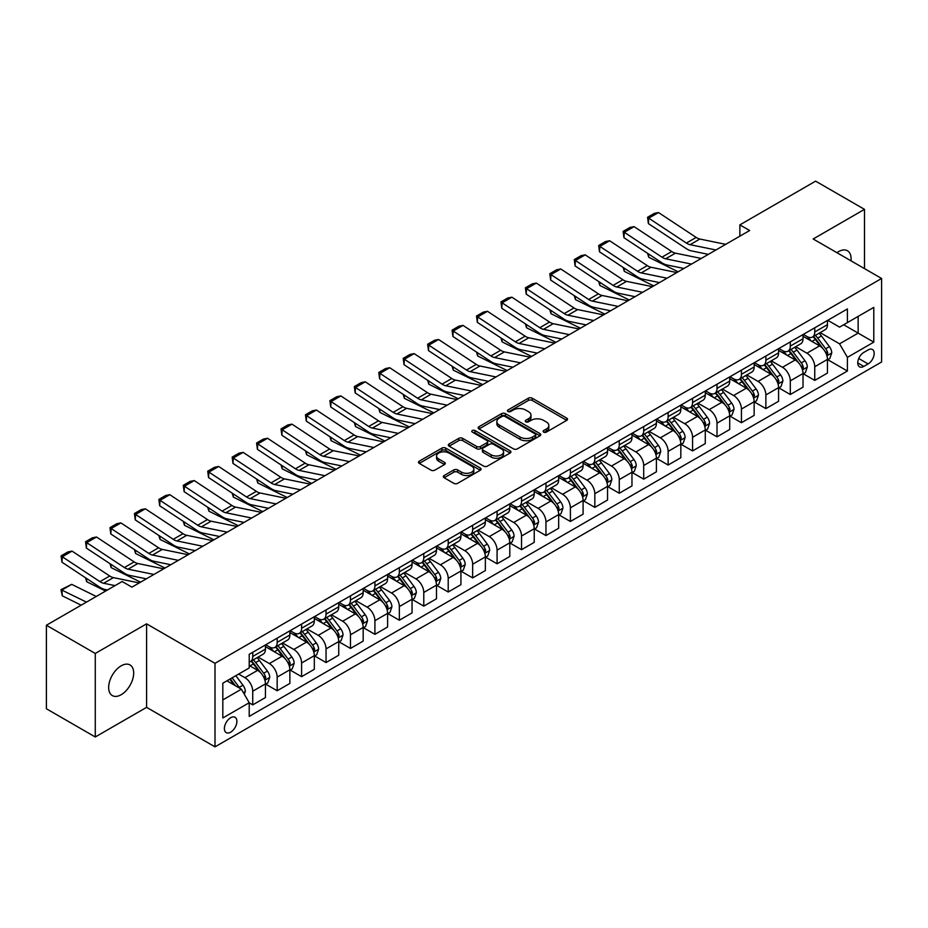<?xml version="1.0" encoding="UTF-8"?>
<svg xmlns="http://www.w3.org/2000/svg" width="928" height="928" viewBox="0 0 928 928"><rect width="100%" height="100%" fill="white"/><g stroke="black" fill="none" stroke-linecap="round" stroke-linejoin="round"><path stroke-width="1.39" d="M543.669 432.123A1.902 1.102 0 0 0 546.348 432.123L566.741 420.349A2.714 1.566 0 0 0 567.53 419.247A2.714 1.566 0 0 0 566.741 418.134L532.196 398.193A2.714 1.566 0 0 0 528.368 398.193L507.976 409.967A1.902 1.102 0 0 0 507.419 410.744A1.902 1.102 0 0 0 507.976 411.51A1.902 1.102 0 0 0 510.667 411.51L513.3 409.99A8.688 5.011 0 0 1 525.584 409.99L528.461 411.649A8.688 5.011 0 0 1 531.002 415.199A8.688 5.011 0 0 1 528.461 418.748L525.816 420.268A1.902 1.102 0 0 0 525.26 421.045A1.902 1.102 0 0 0 525.816 421.822A1.902 1.102 0 0 0 528.508 421.822L531.141 420.291A8.688 5.011 0 0 1 543.425 420.291L546.302 421.962A8.688 5.011 0 0 1 548.842 425.5A8.688 5.011 0 0 1 546.302 429.049L543.669 430.569A1.902 1.102 0 0 0 543.112 431.346A1.902 1.102 0 0 0 543.669 432.123L543.669 430.569M121.174 694.712A17.69 10.22 120 0 0 132.727 679.122A17.69 10.22 120 0 0 130.024 664.947A17.69 10.22 120 0 0 121.174 665.828A17.69 10.22 120 0 0 109.608 681.419A17.69 10.22 120 0 0 112.323 695.594A17.69 10.22 120 0 0 121.174 694.712M850.999 260.814A17.69 10.22 120 0 0 847.438 250.746A17.69 10.22 120 0 0 838.599 251.627A17.69 10.22 120 0 0 836.94 252.706M230.643 732.192A8.851 5.104 120 0 0 236.42 724.385A8.851 5.104 120 0 0 235.062 717.298A8.851 5.104 120 0 0 230.643 717.738A8.851 5.104 120 0 0 224.866 725.534A8.851 5.104 120 0 0 226.223 732.621A8.851 5.104 120 0 0 230.643 732.192M444.129 475.519A2.714 1.566 0 0 0 443.329 476.632A2.714 1.566 0 0 0 444.129 477.734L453.815 483.326A2.714 1.566 0 0 0 457.655 483.326L480.298 470.252A2.714 1.566 0 0 0 481.087 469.15A2.714 1.566 0 0 0 480.298 468.037L445.753 448.096A2.714 1.566 0 0 0 441.925 448.096L419.282 461.17A2.714 1.566 0 0 0 418.482 462.283A2.714 1.566 0 0 0 419.282 463.385L430.986 470.148A2.714 1.566 0 0 0 434.826 470.148L444.512 464.557A2.714 1.566 0 0 0 445.301 463.443A2.714 1.566 0 0 0 444.512 462.341L438.712 458.989A7.262 4.188 0 0 1 436.578 456.019A7.262 4.188 0 0 1 441.067 452.145A7.262 4.188 0 0 1 448.978 453.061L471.714 466.181A7.262 4.188 0 0 1 473.837 469.15A7.262 4.188 0 0 1 469.359 473.025A7.262 4.188 0 0 1 461.448 472.108L457.655 469.928A2.714 1.566 0 0 0 453.815 469.928L444.129 475.519L444.129 477.734M146.589 623.836L95.271 653.463L46.4 625.252L46.4 708.772L95.271 736.983L146.589 707.356L215.006 746.854L215.006 663.334L146.589 623.836L146.589 707.356M864.49 268.61L864.49 209.357L813.183 238.983L881.6 278.481L215.006 663.334M864.49 209.357L815.619 181.146L739.871 224.878L739.871 236.164M46.4 625.252L122.148 581.52L131.927 587.157L749.65 230.515L739.871 224.878M513.497 448.874A2.714 1.566 0 0 0 517.325 448.874L539.968 435.8A2.714 1.566 0 0 0 540.769 434.698A2.714 1.566 0 0 0 539.968 433.585L505.435 413.644A2.714 1.566 0 0 0 501.596 413.644L478.952 426.718A2.714 1.566 0 0 0 478.164 427.831A2.714 1.566 0 0 0 478.952 428.933L513.497 448.874M473.094 432.529A1.902 1.102 0 0 1 475.02 432.796L510.098 453.05L487.49 466.1A2.714 1.566 0 0 1 483.65 466.1L449.117 446.159L449.117 443.944A2.714 1.566 0 0 0 448.317 445.057A2.714 1.566 0 0 0 449.117 446.159M449.117 443.944L458.803 438.352A2.714 1.566 0 0 1 462.643 438.352L476.656 446.438A2.714 1.566 0 0 0 480.484 446.438L486.922 442.726A2.714 1.566 0 0 0 487.71 441.624A2.714 1.566 0 0 0 486.922 440.51L472.329 432.088A1.902 1.102 0 0 1 471.772 431.323A1.902 1.102 0 0 1 472.955 430.302A1.902 1.102 0 0 1 475.02 430.546L510.133 450.811A2.714 1.566 0 0 1 510.934 451.924A2.714 1.566 0 0 1 510.133 453.026L510.133 450.811M868.109 349.926L863.806 352.408A8.572 4.953 120 0 0 858.214 359.96A8.572 4.953 120 0 0 859.525 366.827A8.572 4.953 120 0 0 863.806 366.409L868.109 363.927A8.572 4.953 120 0 0 873.712 356.364A8.572 4.953 120 0 0 872.401 349.496A8.572 4.953 120 0 0 868.109 349.926M215.006 746.854L881.6 362.001L881.6 278.481M827.741 320.299L839.573 327.132L847.392 322.608L847.392 308.954L249.214 654.31L249.214 667.963L222.824 683.205L222.824 717.97L249.214 702.728L249.214 716.381L847.392 371.026L847.392 357.373L839.573 343.836L820.132 332.607M847.392 322.608L873.782 307.377L873.782 342.142L847.392 357.373M95.271 653.463L95.271 736.983M843.68 324.754L858.145 333.106L858.145 316.402L873.782 307.377M839.573 343.836L858.145 333.106L873.782 342.142M222.824 699.909L241.396 689.191L226.931 680.839M249.214 702.844L252.729 704.874L252.729 691.221A11.055 6.38 -120 0 0 244.911 677.672L238.658 674.064M252.729 704.874L265.443 697.543L265.443 683.878A11.055 6.38 -120 0 0 257.624 670.341L249.214 665.48M265.733 684.168L277.17 690.768L277.17 677.115A11.055 6.38 -120 0 0 269.352 663.566L258.123 657.082M277.17 690.768L289.872 683.426L289.872 669.772A11.055 6.38 -120 0 0 282.054 656.235L265.443 646.642M290.162 670.051L301.6 676.663L301.6 662.998A11.055 6.38 -120 0 0 293.782 649.461L282.553 642.976M301.6 676.663L314.314 669.32L314.314 655.667A11.055 6.38 -120 0 0 306.495 642.118L289.872 632.525M314.604 655.945L326.041 662.546L326.041 648.892A11.055 6.38 -120 0 0 318.223 635.355L306.994 628.871M326.041 662.546L338.743 655.214L338.743 641.561A11.055 6.38 -120 0 0 330.925 628.012L314.314 618.419M339.033 641.84L350.471 648.44L350.471 634.787A11.055 6.38 -120 0 0 342.652 621.238L331.424 614.765M350.471 648.44L363.184 641.109L363.184 627.456A11.055 6.38 -120 0 0 355.366 613.907L338.743 604.314M363.474 627.734L374.912 634.334L374.912 620.681A11.055 6.38 -120 0 0 367.094 607.132L355.865 600.66M374.912 634.334L387.614 627.003L387.614 613.338A11.055 6.38 -120 0 0 379.796 599.801L363.184 590.208M387.904 613.628L399.342 620.229L399.342 606.576A11.055 6.38 -120 0 0 391.523 593.027L380.294 586.542M399.342 620.229L412.055 612.898L412.055 599.233A11.055 6.38 -120 0 0 404.237 585.696L387.614 576.102M412.345 599.523L423.783 606.123L423.783 592.458A11.055 6.38 -120 0 0 415.964 578.921L404.736 572.437M423.783 606.123L436.485 598.78L436.485 585.127A11.055 6.38 -120 0 0 428.666 571.59L412.055 561.997M436.775 585.406L448.212 592.018L448.212 578.353A11.055 6.38 -120 0 0 440.394 564.816L429.165 558.331M448.212 592.018L460.926 584.675L460.926 571.022A11.055 6.38 -120 0 0 453.108 557.473L436.485 547.88M461.216 571.3L472.654 577.9L472.654 564.247A11.055 6.38 -120 0 0 464.835 550.71L453.606 544.226M472.654 577.9L485.356 570.569L485.356 556.916A11.055 6.38 -120 0 0 477.537 543.367L460.926 533.774M485.646 557.194L497.083 563.795L497.083 550.142A11.055 6.38 -120 0 0 489.265 536.593L478.036 530.12M497.083 563.795L509.797 556.464L509.797 542.81A11.055 6.38 -120 0 0 501.967 529.262L485.356 519.668M510.087 543.089L521.524 549.689L521.524 536.036A11.055 6.38 -120 0 0 513.706 522.487L502.477 516.003M521.524 549.689L534.226 542.358L534.226 528.693A11.055 6.38 -120 0 0 526.408 515.156L509.797 505.563M534.516 528.983L545.954 535.584L545.954 521.93A11.055 6.38 -120 0 0 538.136 508.382L526.907 501.897M545.954 535.584L558.668 528.241L558.668 514.588A11.055 6.38 -120 0 0 550.838 501.05L534.226 491.457M558.958 514.878L570.395 521.478L570.395 507.813A11.055 6.38 -120 0 0 562.577 494.276L551.348 487.792M570.395 521.478L583.097 514.135L583.097 500.482A11.055 6.38 -120 0 0 575.279 486.945L558.668 477.352M583.387 500.76L594.825 507.372L594.825 493.708A11.055 6.38 -120 0 0 587.006 480.17L575.778 473.686M594.825 507.372L607.538 500.03L607.538 486.376A11.055 6.38 -120 0 0 599.708 472.828L583.097 463.234M607.828 486.655L619.266 493.255L619.266 479.602A11.055 6.38 -120 0 0 611.448 466.065L600.219 459.58M619.266 493.255L631.968 485.924L631.968 472.271A11.055 6.38 -120 0 0 624.15 458.722L607.538 449.129M632.258 472.549L643.696 479.15L643.696 465.496A11.055 6.38 -120 0 0 635.877 451.948L624.648 445.475M643.696 479.15L656.409 471.818L656.409 458.165A11.055 6.38 -120 0 0 648.579 444.616L631.968 435.023M656.699 458.444L668.137 465.044L668.137 451.391A11.055 6.38 -120 0 0 660.318 437.842L649.09 431.358M668.137 465.044L680.839 457.713L680.839 444.048A11.055 6.38 -120 0 0 673.02 430.511L656.409 420.918M681.129 444.338L692.566 450.938L692.566 437.285A11.055 6.38 -120 0 0 684.748 423.736L673.519 417.252M692.566 450.938L705.28 443.596L705.28 429.942A11.055 6.38 -120 0 0 697.45 416.405L680.839 406.812M705.57 430.232L717.008 436.833L717.008 423.168A11.055 6.38 -120 0 0 709.189 409.631L697.96 403.146M717.008 436.833L729.71 429.49L729.71 415.837A11.055 6.38 -120 0 0 721.891 402.288L705.28 392.695M730 416.115L741.437 422.727L741.437 409.062A11.055 6.38 -120 0 0 733.619 395.525L722.39 389.041M741.437 422.727L754.151 415.384L754.151 401.731A11.055 6.38 -120 0 0 746.321 388.182L729.71 378.589M754.441 402.01L765.878 408.61L765.878 394.957A11.055 6.38 -120 0 0 758.06 381.42L746.831 374.935M765.878 408.61L778.58 401.279L778.58 387.626A11.055 6.38 -120 0 0 770.762 374.077L754.151 364.484M778.87 387.904L790.308 394.504L790.308 380.851A11.055 6.38 -120 0 0 782.49 367.302L771.261 360.83M790.308 394.504L803.022 387.173L803.022 373.508A11.055 6.38 -120 0 0 795.192 359.971L778.58 350.378M803.312 373.798L814.749 380.399L814.749 366.746A11.055 6.38 -120 0 0 806.931 353.197L795.702 346.712M814.749 380.399L827.451 373.068L827.451 359.403A11.055 6.38 -120 0 0 819.633 345.866L803.022 336.272M803.312 334.405L806.931 336.493A11.055 6.38 -120 0 0 812.452 337.038A11.055 6.38 -120 0 0 814.749 331.98L814.749 327.804M778.87 348.51L782.49 350.598A11.055 6.38 -120 0 0 788.023 351.155A11.055 6.38 -120 0 0 790.308 346.086L790.308 341.91M754.441 362.628L758.06 364.716A11.055 6.38 -120 0 0 763.582 365.261A11.055 6.38 -120 0 0 765.878 360.192L765.878 356.016M730 376.733L733.619 378.821A11.055 6.38 -120 0 0 739.152 379.366A11.055 6.38 -120 0 0 741.437 374.309L741.437 370.133M705.57 390.839L709.189 392.927A11.055 6.38 -120 0 0 714.711 393.472A11.055 6.38 -120 0 0 717.008 388.414L717.008 384.238M681.129 404.944L684.748 407.032A11.055 6.38 -120 0 0 690.281 407.578A11.055 6.38 -120 0 0 692.566 402.52L692.566 398.344M656.699 419.05L660.318 421.138A11.055 6.38 -120 0 0 665.84 421.683A11.055 6.38 -120 0 0 668.137 416.626L668.137 412.45M632.258 433.156L635.877 435.244A11.055 6.38 -120 0 0 641.41 435.8A11.055 6.38 -120 0 0 643.696 430.731L643.696 426.555M607.828 447.273L611.448 449.361A11.055 6.38 -120 0 0 616.969 449.906A11.055 6.38 -120 0 0 619.266 444.837L619.266 440.661M583.387 461.378L587.006 463.466A11.055 6.38 -120 0 0 592.54 464.012A11.055 6.38 -120 0 0 594.825 458.954L594.825 454.778M558.958 475.484L562.577 477.572A11.055 6.38 -120 0 0 568.098 478.117A11.055 6.38 -120 0 0 570.395 473.06L570.395 468.884M534.516 489.59L538.136 491.678A11.055 6.38 -120 0 0 543.669 492.223A11.055 6.38 -120 0 0 545.954 487.165L545.954 482.989M510.087 503.695L513.706 505.783A11.055 6.38 -120 0 0 519.228 506.34A11.055 6.38 -120 0 0 521.524 501.271L521.524 497.095M485.646 517.801L489.265 519.889A11.055 6.38 -120 0 0 494.798 520.446A11.055 6.38 -120 0 0 497.083 515.376L497.083 511.2M461.216 531.918L464.835 534.006A11.055 6.38 -120 0 0 470.357 534.551A11.055 6.38 -120 0 0 472.654 529.482L472.654 525.306M436.775 546.024L440.394 548.112A11.055 6.38 -120 0 0 445.927 548.657A11.055 6.38 -120 0 0 448.212 543.599L448.212 539.423M412.345 560.129L415.964 562.217A11.055 6.38 -120 0 0 421.486 562.762A11.055 6.38 -120 0 0 423.783 557.705L423.783 553.529M387.904 574.235L391.523 576.323A11.055 6.38 -120 0 0 397.056 576.868A11.055 6.38 -120 0 0 399.342 571.81L399.342 567.634M363.474 588.34L367.094 590.428A11.055 6.38 -120 0 0 372.615 590.985A11.055 6.38 -120 0 0 374.912 585.916L374.912 581.74M339.033 602.458L342.652 604.546A11.055 6.38 -120 0 0 348.186 605.091A11.055 6.38 -120 0 0 350.471 600.022L350.471 595.846M314.604 616.563L318.223 618.651A11.055 6.38 -120 0 0 323.744 619.196A11.055 6.38 -120 0 0 326.041 614.127L326.041 609.951M290.162 630.669L293.782 632.757A11.055 6.38 -120 0 0 299.315 633.302A11.055 6.38 -120 0 0 301.6 628.244L301.6 624.068M265.733 644.774L269.352 646.862A11.055 6.38 -120 0 0 274.874 647.408A11.055 6.38 -120 0 0 277.17 642.35L277.17 638.174M827.741 359.693L847.392 371.026M812.452 337.038L825.166 329.707A11.055 6.38 -120 0 0 827.451 324.649L827.451 320.473M788.023 351.155L800.725 343.812A11.055 6.38 -120 0 0 803.022 338.755L803.022 334.579M763.582 365.261L776.295 357.918A11.055 6.38 -120 0 0 778.58 352.86L778.58 348.684M739.152 379.366L751.854 372.035A11.055 6.38 -120 0 0 754.151 366.966L754.151 362.79M714.711 393.472L727.424 386.141A11.055 6.38 -120 0 0 729.71 381.072L729.71 376.896M690.281 407.578L702.983 400.246A11.055 6.38 -120 0 0 705.28 395.177L705.28 391.001M665.84 421.683L678.554 414.352A11.055 6.38 -120 0 0 680.839 409.294L680.839 405.118M641.41 435.8L654.112 428.458A11.055 6.38 -120 0 0 656.409 423.4L656.409 419.224M616.969 449.906L629.683 442.563A11.055 6.38 -120 0 0 631.968 437.506L631.968 433.33M592.54 464.012L605.242 456.68A11.055 6.38 -120 0 0 607.538 451.611L607.538 447.435M568.098 478.117L580.812 470.786A11.055 6.38 -120 0 0 583.097 465.717L583.097 461.541M543.669 492.223L556.371 484.892A11.055 6.38 -120 0 0 558.668 479.834L558.668 475.658M519.228 506.34L531.941 498.997A11.055 6.38 -120 0 0 534.226 493.94L534.226 489.764M494.798 520.446L507.5 513.103A11.055 6.38 -120 0 0 509.797 508.045L509.797 503.869M470.357 534.551L483.07 527.208A11.055 6.38 -120 0 0 485.356 522.151L485.356 517.975M445.927 548.657L458.629 541.326A11.055 6.38 -120 0 0 460.926 536.256L460.926 532.08M421.486 562.762L434.2 555.431A11.055 6.38 -120 0 0 436.485 550.362L436.485 546.186M397.056 576.868L409.758 569.537A11.055 6.38 -120 0 0 412.055 564.479L412.055 560.303M372.615 590.985L385.329 583.642A11.055 6.38 -120 0 0 387.614 578.585L387.614 574.409M348.186 605.091L360.888 597.748A11.055 6.38 -120 0 0 363.184 592.69L363.184 588.514M323.744 619.196L336.458 611.854A11.055 6.38 -120 0 0 338.743 606.796L338.743 602.62M299.315 633.302L312.017 625.971A11.055 6.38 -120 0 0 314.314 620.902L314.314 616.726M274.874 647.408L287.587 640.076A11.055 6.38 -120 0 0 289.872 635.007L289.872 630.831M249.214 661.966A11.055 6.38 -120 0 0 250.444 661.513L263.146 654.182A11.055 6.38 -120 0 0 265.443 649.124L265.443 644.948M250.444 661.513A11.055 6.38 -120 0 0 252.729 656.456L252.729 652.28M241.396 689.191L249.214 702.728M544.423 432.39L546.302 431.3A8.688 5.011 0 0 0 548.842 427.762L548.842 425.5M531.002 415.199L531.002 417.461A8.688 5.011 0 0 1 528.461 420.999L526.582 422.089M566.706 420.372L532.196 400.455A2.714 1.566 0 0 0 528.368 400.455L508.73 411.788M539.934 435.824L505.435 415.906A2.714 1.566 0 0 0 501.596 415.906L478.987 428.956M535.178 435.476A1.902 1.102 0 0 0 535.734 434.698A1.902 1.102 0 0 0 535.178 433.921L504.855 416.417A1.902 1.102 0 0 0 502.176 416.417L499.392 418.029A8.688 5.011 0 0 0 496.851 421.567A8.688 5.011 0 0 0 499.392 425.117L520.109 437.076A8.688 5.011 0 0 0 532.394 437.076L535.178 435.476L535.178 437.726A1.902 1.102 0 0 0 535.734 436.949L535.734 434.698M496.851 421.567L496.851 423.829A8.688 5.011 0 0 0 499.392 427.367L499.392 425.117M535.178 437.726L532.394 439.338A8.688 5.011 0 0 1 520.109 439.338L499.392 427.367M449.152 446.182L458.803 440.614L458.803 438.352M487.71 441.624L487.71 443.874A2.714 1.566 0 0 1 486.922 444.988L480.484 448.7A2.714 1.566 0 0 1 476.656 448.7L462.643 440.614A2.714 1.566 0 0 0 458.803 440.614M491.19 454.836A7.262 4.188 0 0 0 499.102 455.741A7.262 4.188 0 0 0 503.579 451.866A7.262 4.188 0 0 0 501.456 448.908L493.441 444.28A2.714 1.566 0 0 0 489.601 444.28L483.175 447.992A2.714 1.566 0 0 0 482.386 449.094A2.714 1.566 0 0 0 483.175 450.208L491.19 454.836L491.19 457.086A7.262 4.188 0 0 0 499.102 457.991A7.262 4.188 0 0 0 503.579 454.128L503.579 451.866M482.386 449.094L482.386 451.356A2.714 1.566 0 0 0 483.175 452.458L483.175 450.208M491.19 457.086L483.175 452.458M473.837 469.15L473.837 471.401A7.262 4.188 0 0 1 469.359 475.275A7.262 4.188 0 0 1 461.448 474.37L457.655 472.178A2.714 1.566 0 0 0 453.815 472.178L444.164 477.758M436.578 456.019L436.578 458.281A7.262 4.188 0 0 0 438.712 461.239L438.712 458.989M444.477 464.568L438.712 461.239M480.263 470.276L445.753 450.358A2.714 1.566 0 0 0 441.925 450.358L419.317 463.408M827.451 359.855L829.794 358.498L831.755 352.86A7.331 4.234 -120 0 0 829.412 346.62L821.431 335.959A21.147 12.215 -120 0 0 819.122 333.198M811.176 340.982A21.147 12.215 -120 0 0 806.85 336.446M682.173 268.111L683.449 268.737M648.533 253.959L648.73 257.253L647.558 253.309M678.171 271.788L648.73 257.253M826.778 355.366L827.799 353.174A7.331 4.234 -120 0 0 825.7 348.766L817.707 338.105A21.147 12.215 -120 0 0 815.399 335.344M813.438 336.481A17.551 10.138 60 0 1 816.315 339.752L823.078 348.777M813.056 336.69A21.147 12.215 60 0 1 815.364 339.462L820.677 346.55M715.929 249.98L690.096 244.69A13.827 7.981 60 0 1 686.395 243.066L648.73 218.173L648.382 223.602L686.036 248.484A20.729 11.971 -120 0 0 691.592 250.92L708.354 254.365M725.708 244.342L699.863 239.041A13.827 7.981 60 0 1 696.162 237.417L658.509 212.535L648.73 218.173L647.558 217.28L654.402 213.336L658.509 212.535M648.382 223.602L647.558 217.28M803.022 373.961L805.365 372.615L807.314 366.966A7.331 4.234 -120 0 0 804.982 360.725L796.99 350.065A21.147 12.215 -120 0 0 794.681 347.304M786.735 355.088A21.147 12.215 -120 0 0 782.408 350.552M657.732 282.216L659.008 282.843M624.103 268.064L624.3 271.359L623.117 267.415M653.73 285.894L624.3 271.359M802.349 369.483L803.358 367.279A7.331 4.234 -120 0 0 801.258 362.871L793.278 352.211A21.147 12.215 -120 0 0 790.969 349.45M788.997 350.587A17.551 10.138 60 0 1 791.886 353.858L798.637 362.883M788.626 350.807A21.147 12.215 60 0 1 790.934 353.568L796.236 360.656M778.58 388.078L780.924 386.721L782.884 381.072A7.331 4.234 -120 0 0 780.541 374.842L772.56 364.17A21.147 12.215 -120 0 0 770.252 361.41M762.306 369.193A21.147 12.215 -120 0 0 757.979 364.669M633.302 296.322L634.578 296.96M599.662 282.17L599.859 285.476L598.688 281.52M629.3 299.999L599.859 285.476M777.908 383.589L778.928 381.385A7.331 4.234 -120 0 0 776.829 376.977L768.836 366.316A21.147 12.215 -120 0 0 766.528 363.556M764.568 364.692A17.551 10.138 60 0 1 767.444 367.964L774.207 376.988M764.185 364.913A21.147 12.215 60 0 1 766.493 367.674L771.806 374.761M754.151 402.184L756.494 400.826L758.443 395.177A7.331 4.234 -120 0 0 756.111 388.948L748.119 378.288A21.147 12.215 -120 0 0 745.81 375.515M737.864 383.299A21.147 12.215 -120 0 0 733.538 378.775M608.861 310.428L610.137 311.066M575.232 296.287L575.43 299.582L574.246 295.638M604.859 314.116L575.43 299.582M753.478 397.694L754.487 395.49A7.331 4.234 -120 0 0 752.388 391.094L744.407 380.422A21.147 12.215 -120 0 0 742.098 377.661M740.126 378.798A17.551 10.138 60 0 1 743.015 382.081L749.766 391.094M739.755 379.018A21.147 12.215 60 0 1 742.064 381.779L747.365 388.867M691.499 264.097L665.654 258.796A13.827 7.981 60 0 1 661.954 257.172L624.3 232.29L623.952 237.707L661.606 262.589A20.729 11.971 -120 0 0 667.162 265.025L683.924 268.47M701.266 258.448L675.433 253.147A13.827 7.981 60 0 1 671.733 251.523L634.079 226.641L624.3 232.29L623.129 231.385L629.973 227.441L634.079 226.641M623.952 237.707L623.129 231.385M667.058 278.203L641.225 272.902A13.827 7.981 60 0 1 637.524 271.278L599.859 246.396L599.511 251.813L637.165 276.706A20.729 11.971 -120 0 0 642.721 279.142L659.483 282.576M676.837 272.554L650.992 267.252A13.827 7.981 60 0 1 647.292 265.628L609.638 240.746L599.859 246.396L598.688 245.502L605.532 241.547L609.638 240.746M599.511 251.813L598.688 245.502M642.628 292.308L616.784 287.007A13.827 7.981 60 0 1 613.083 285.383L575.43 260.501L575.082 265.93L612.735 290.812A20.729 11.971 -120 0 0 618.292 293.248L635.054 296.682M652.396 286.659L626.562 281.37A13.827 7.981 60 0 1 622.862 279.746L585.208 254.852L575.43 260.501L574.258 259.608L581.102 255.652L585.208 254.852M575.082 265.93L574.258 259.608M729.71 416.289L732.053 414.932L734.013 409.294A7.331 4.234 -120 0 0 731.67 403.054L723.689 392.393A21.147 12.215 -120 0 0 721.381 389.621M713.435 397.416A21.147 12.215 -120 0 0 709.108 392.88M584.431 324.533L585.707 325.171M550.791 310.393L550.988 313.687L549.817 309.743M580.429 328.222L550.988 313.687M729.037 411.8L730.058 409.608A7.331 4.234 -120 0 0 727.958 405.2L719.966 394.539A21.147 12.215 -120 0 0 717.657 391.767M715.697 392.904A17.551 10.138 60 0 1 718.574 396.186L725.336 405.211M715.314 393.124A21.147 12.215 60 0 1 717.622 395.885L722.935 402.972M618.187 306.414L592.354 301.113A13.827 7.981 60 0 1 588.654 299.489L550.988 274.607L550.64 280.036L588.294 304.918A20.729 11.971 -120 0 0 593.85 307.354L610.612 310.787M627.966 300.776L602.121 295.475A13.827 7.981 60 0 1 598.421 293.851L560.767 268.969L550.988 274.607L549.817 273.714L556.661 269.758L560.767 268.969M550.64 280.036L549.817 273.714M705.28 430.395L707.623 429.038L709.572 423.4A7.331 4.234 -120 0 0 707.24 417.159L699.248 406.499A21.147 12.215 -120 0 0 696.94 403.738M688.994 411.522A21.147 12.215 -120 0 0 684.667 406.986M559.99 338.65L561.266 339.277M526.362 324.498L526.559 327.793L525.376 323.849M555.988 342.328L526.559 327.793M704.607 425.906L705.616 423.713A7.331 4.234 -120 0 0 703.517 419.305L695.536 408.645A21.147 12.215 -120 0 0 693.228 405.872M691.256 407.009A17.551 10.138 60 0 1 694.144 410.292L700.895 419.317M690.884 407.23A21.147 12.215 60 0 1 693.193 409.99L698.494 417.09M680.839 444.5L683.182 443.155L685.142 437.506A7.331 4.234 -120 0 0 682.799 431.265L674.818 420.604A21.147 12.215 -120 0 0 672.51 417.844M664.564 425.627A21.147 12.215 -120 0 0 660.237 421.092M535.56 352.756L536.836 353.382M501.92 338.604L502.118 341.898L500.946 337.954M531.558 356.433L502.118 341.898M680.166 440.011L681.187 437.819A7.331 4.234 -120 0 0 679.087 433.411L671.095 422.75A21.147 12.215 -120 0 0 668.786 419.99M666.826 421.126A17.551 10.138 60 0 1 669.703 424.398L676.466 433.422M666.443 421.335A21.147 12.215 60 0 1 668.752 424.108L674.064 431.195M656.409 458.606L658.752 457.26L660.701 451.611A7.331 4.234 -120 0 0 658.37 445.37L650.377 434.71A21.147 12.215 -120 0 0 648.069 431.949M640.123 439.733A21.147 12.215 -120 0 0 635.796 435.197M511.119 366.862L512.395 367.488M477.491 352.71L477.688 356.004L476.505 352.06M507.117 370.539L477.688 356.004M655.736 454.128L656.746 451.924A7.331 4.234 -120 0 0 654.646 447.516L646.665 436.856A21.147 12.215 -120 0 0 644.357 434.095M642.385 435.232A17.551 10.138 60 0 1 645.273 438.503L652.024 447.528M642.014 435.452A21.147 12.215 60 0 1 644.322 438.213L649.623 445.301M631.968 472.723L634.311 471.366L636.272 465.717A7.331 4.234 -120 0 0 633.928 459.488L625.948 448.816A21.147 12.215 -120 0 0 623.639 446.055M615.693 453.838A21.147 12.215 -120 0 0 611.366 449.314M486.69 380.967L487.966 381.605M453.05 366.815L453.247 370.121L452.075 366.177M482.688 384.644L453.247 370.121M631.307 468.234L632.316 466.03A7.331 4.234 -120 0 0 630.216 461.622L622.224 450.962A21.147 12.215 -120 0 0 619.916 448.201M617.955 449.338A17.551 10.138 60 0 1 620.832 452.609L627.595 461.634M617.572 449.558A21.147 12.215 60 0 1 619.881 452.319L625.194 459.406M607.538 486.829L609.882 485.472L611.83 479.834A7.331 4.234 -120 0 0 609.499 473.593L601.506 462.933A21.147 12.215 -120 0 0 599.198 460.16M591.252 467.944A21.147 12.215 -120 0 0 586.925 463.42M462.248 395.073L463.524 395.711M428.62 380.932L428.817 384.227L427.634 380.283M458.246 398.762L428.817 384.227M606.866 482.34L607.875 480.136A7.331 4.234 -120 0 0 605.775 475.739L597.794 465.067A21.147 12.215 -120 0 0 595.486 462.306M593.514 463.443A17.551 10.138 60 0 1 596.402 466.726L603.154 475.739M593.143 463.664A21.147 12.215 60 0 1 595.451 466.424L600.752 473.512M593.758 320.52L567.913 315.218A13.827 7.981 60 0 1 564.212 313.594L526.559 288.712L526.211 294.141L563.864 319.023A20.729 11.971 -120 0 0 569.421 321.459L586.183 324.893M603.525 314.882L577.692 309.581A13.827 7.981 60 0 1 573.991 307.957L536.338 283.075L526.559 288.712L525.387 287.819L532.231 283.875L536.338 283.075M526.211 294.141L525.387 287.819M569.316 334.625L543.483 329.336A13.827 7.981 60 0 1 539.783 327.712L502.118 302.818L501.77 308.247L539.423 333.129A20.729 11.971 -120 0 0 544.98 335.565L561.742 339.01M579.095 328.988L553.25 323.686A13.827 7.981 60 0 1 549.55 322.062L511.896 297.18L502.118 302.818L500.946 301.925L507.79 297.981L511.896 297.18M501.77 308.247L500.946 301.925M544.887 348.742L519.042 343.441A13.827 7.981 60 0 1 515.342 341.817L477.688 316.935L477.34 322.352L514.994 347.234A20.729 11.971 -120 0 0 520.55 349.67L537.312 353.116M554.654 343.093L528.821 337.792A13.827 7.981 60 0 1 525.12 336.168L487.467 311.286L477.688 316.935L476.516 316.03L483.36 312.086L487.467 311.286M477.34 322.352L476.516 316.03M520.446 362.848L494.612 357.547A13.827 7.981 60 0 1 490.912 355.923L453.247 331.041L452.899 336.458L490.552 361.352A20.729 11.971 -120 0 0 496.109 363.788L512.871 367.221M530.224 357.199L504.38 351.898A13.827 7.981 60 0 1 500.679 350.274L463.026 325.392L453.247 331.041L452.075 330.148L458.919 326.192L463.026 325.392M452.899 336.458L452.075 330.148M496.016 376.954L470.171 371.652A13.827 7.981 60 0 1 466.471 370.028L428.817 345.146L428.469 350.575L466.123 375.457A20.729 11.971 -120 0 0 471.679 377.893L488.441 381.327M505.783 371.304L479.95 366.015A13.827 7.981 60 0 1 476.25 364.391L438.596 339.497L428.817 345.146L427.646 344.253L434.49 340.298L438.596 339.497M428.469 350.575L427.646 344.253M583.097 500.934L585.44 499.577L587.401 493.94A7.331 4.234 -120 0 0 585.058 487.699L577.077 477.038A21.147 12.215 -120 0 0 574.768 474.278M566.822 482.061A21.147 12.215 -120 0 0 562.496 477.526M437.819 409.19L439.095 409.816M404.179 395.038L404.376 398.332L403.204 394.388M433.817 412.867L404.376 398.332M582.436 496.445L583.445 494.253A7.331 4.234 -120 0 0 581.346 489.845L573.353 479.184A21.147 12.215 -120 0 0 571.045 476.412M569.084 477.549A17.551 10.138 60 0 1 571.961 480.832L578.724 489.856M568.702 477.769A21.147 12.215 60 0 1 571.01 480.53L576.323 487.618M471.575 391.059L445.742 385.758A13.827 7.981 60 0 1 442.041 384.134L404.376 359.252L404.028 364.681L441.682 389.563A20.729 11.971 -120 0 0 447.238 391.999L464 395.432M481.354 385.422L455.509 380.12A13.827 7.981 60 0 1 451.808 378.496L414.155 353.614L404.376 359.252L403.204 358.359L410.048 354.403L414.155 353.614M404.028 364.681L403.204 358.359M558.668 515.04L561.011 513.683L562.96 508.045A7.331 4.234 -120 0 0 560.628 501.804L552.636 491.144A21.147 12.215 -120 0 0 550.327 488.383M542.381 496.167A21.147 12.215 -120 0 0 538.054 491.631M413.378 423.296L414.654 423.922M379.749 409.144L379.946 412.438L378.763 408.494M409.376 426.973L379.946 412.438M557.995 510.551L559.004 508.358A7.331 4.234 -120 0 0 556.916 503.95L548.924 493.29A21.147 12.215 -120 0 0 546.615 490.529M544.643 491.654A17.551 10.138 60 0 1 547.532 494.937L554.283 503.962M544.272 491.875A21.147 12.215 60 0 1 546.58 494.647L551.882 501.735M447.145 405.165L421.3 399.864A13.827 7.981 60 0 1 417.6 398.24L379.946 373.358L379.598 378.786L417.252 403.668A20.729 11.971 -120 0 0 422.808 406.104L439.57 409.538M456.912 399.527L431.079 394.226A13.827 7.981 60 0 1 427.379 392.602L389.725 367.72L379.946 373.358L378.775 372.464L385.619 368.52L389.725 367.72M379.598 378.786L378.775 372.464M534.226 529.146L536.57 527.8L538.53 522.151A7.331 4.234 -120 0 0 536.187 515.91L528.206 505.25A21.147 12.215 -120 0 0 525.898 502.489M517.952 510.272A21.147 12.215 -120 0 0 513.625 505.737M388.948 437.401L390.224 438.028M355.308 423.249L355.505 426.544L354.334 422.6M384.946 441.078L355.505 426.544M533.565 524.656L534.574 522.464A7.331 4.234 -120 0 0 532.475 518.056L524.482 507.396A21.147 12.215 -120 0 0 522.186 504.635M520.214 505.772A17.551 10.138 60 0 1 523.09 509.043L529.853 518.068M519.831 505.98A21.147 12.215 60 0 1 522.139 508.753L527.452 515.84M422.704 419.27L396.871 413.981A13.827 7.981 60 0 1 393.17 412.357L355.505 387.463L355.157 392.892L392.811 417.774A20.729 11.971 -120 0 0 398.367 420.21L415.129 423.655M432.483 413.633L406.638 408.332A13.827 7.981 60 0 1 402.938 406.708L365.284 381.826L355.505 387.463L354.334 386.57L361.178 382.626L365.284 381.826M355.157 392.892L354.334 386.57M509.797 543.251L512.14 541.906L514.089 536.256A7.331 4.234 -120 0 0 511.757 530.016L503.765 519.355A21.147 12.215 -120 0 0 501.456 516.594M493.51 524.378A21.147 12.215 -120 0 0 489.184 519.842M364.507 451.507L365.783 452.133M330.878 437.355L331.076 440.649L329.892 436.705M360.505 455.184L331.076 440.649M509.124 538.774L510.133 536.57A7.331 4.234 -120 0 0 508.045 532.162L500.053 521.501A21.147 12.215 -120 0 0 497.744 518.74M495.772 519.877A17.551 10.138 60 0 1 498.661 523.148L505.412 532.173M495.401 520.098A21.147 12.215 60 0 1 497.71 522.858L503.011 529.946M398.274 433.388L372.43 428.086A13.827 7.981 60 0 1 368.729 426.462L331.076 401.58L330.728 406.998L368.381 431.88A20.729 11.971 -120 0 0 373.938 434.316L390.7 437.761M408.042 427.738L382.208 422.437A13.827 7.981 60 0 1 378.508 420.813L340.854 395.931L331.076 401.58L329.904 400.687L336.748 396.732L340.854 395.931M330.728 406.998L329.904 400.687M485.356 557.368L487.699 556.011L489.659 550.362A7.331 4.234 -120 0 0 487.316 544.133L479.335 533.461A21.147 12.215 -120 0 0 477.027 530.7M469.081 538.484A21.147 12.215 -120 0 0 464.754 533.96M340.077 465.612L341.353 466.25M306.437 451.46L306.646 454.766L305.463 450.822M336.075 469.301L306.646 454.766M484.694 552.879L485.704 550.675A7.331 4.234 -120 0 0 483.604 546.267L475.612 535.607A21.147 12.215 -120 0 0 473.315 532.846M471.343 533.983A17.551 10.138 60 0 1 474.22 537.254L480.982 546.279M470.96 534.203A21.147 12.215 60 0 1 473.268 536.964L478.581 544.052M373.833 447.493L348 442.192A13.827 7.981 60 0 1 344.3 440.568L306.646 415.686L306.286 421.103L343.94 445.997A20.729 11.971 -120 0 0 349.496 448.433L366.258 451.866M383.612 441.844L357.767 436.543A13.827 7.981 60 0 1 354.067 434.93L316.413 410.037L306.646 415.686L305.463 414.793L312.307 410.837L316.413 410.037M306.286 421.103L305.463 414.793M460.926 571.474L463.269 570.117L465.218 564.479A7.331 4.234 -120 0 0 462.886 558.238L454.894 547.578A21.147 12.215 -120 0 0 452.586 544.806M444.64 552.589A21.147 12.215 -120 0 0 440.313 548.065M315.636 479.718L316.912 480.356M282.008 465.578L282.205 468.872L281.022 464.928M311.634 483.407L282.205 468.872M460.253 566.985L461.262 564.792A7.331 4.234 -120 0 0 459.174 560.384L451.182 549.712A21.147 12.215 -120 0 0 448.874 546.952M446.902 548.088A17.551 10.138 60 0 1 449.79 551.371L456.541 560.384M446.53 548.309A21.147 12.215 60 0 1 448.839 551.07L454.152 558.157M349.404 461.599L323.559 456.298A13.827 7.981 60 0 1 319.858 454.674L282.205 429.792L281.857 435.22L319.51 460.102A20.729 11.971 -120 0 0 325.067 462.538L341.829 465.972M359.171 455.961L333.338 450.66A13.827 7.981 60 0 1 329.637 449.036L291.984 424.142L282.205 429.792L281.033 428.898L287.877 424.943L291.984 424.142M281.857 435.22L281.033 428.898M436.485 585.58L438.828 584.222L440.788 578.585A7.331 4.234 -120 0 0 438.445 572.344L430.464 561.684A21.147 12.215 -120 0 0 428.156 558.923M420.21 566.706A21.147 12.215 -120 0 0 415.883 562.171M291.206 493.835L292.482 494.462M257.566 479.683L257.775 482.978L256.592 479.034M287.204 497.512L257.775 482.978M435.824 581.09L436.833 578.898A7.331 4.234 -120 0 0 434.733 574.49L426.741 563.83A21.147 12.215 -120 0 0 424.444 561.057M422.472 562.194A17.551 10.138 60 0 1 425.349 565.477L432.112 574.502M422.089 562.414A21.147 12.215 60 0 1 424.398 565.175L429.71 572.263M412.055 599.685L414.398 598.328L416.347 592.69A7.331 4.234 -120 0 0 414.016 586.45L406.023 575.789A21.147 12.215 -120 0 0 403.715 573.028M395.769 580.812A21.147 12.215 -120 0 0 391.442 576.276M266.765 507.941L268.041 508.567M233.137 493.789L233.334 497.083L232.151 493.139M262.763 511.618L233.334 497.083M411.382 595.196L412.392 593.004A7.331 4.234 -120 0 0 410.304 588.596L402.311 577.935A21.147 12.215 -120 0 0 400.003 575.174M398.031 576.311A17.551 10.138 60 0 1 400.919 579.582L407.67 588.607M397.66 576.52A21.147 12.215 60 0 1 399.968 579.292L405.281 586.38M387.614 613.791L389.957 612.445L391.918 606.796A7.331 4.234 -120 0 0 389.574 600.555L381.594 589.895A21.147 12.215 -120 0 0 379.285 587.134M371.339 594.918A21.147 12.215 -120 0 0 367.012 590.382M242.336 522.046L243.612 522.673M208.696 507.894L208.904 511.189L207.721 507.245M238.334 525.724L208.904 511.189M386.953 609.313L387.962 607.109A7.331 4.234 -120 0 0 385.862 602.701L377.87 592.041A21.147 12.215 -120 0 0 375.573 589.28M373.601 590.417A17.551 10.138 60 0 1 376.478 593.688L383.241 602.713M373.218 590.637A21.147 12.215 60 0 1 375.527 593.398L380.84 600.486M363.184 627.908L365.528 626.551L367.476 620.902A7.331 4.234 -120 0 0 365.145 614.661L357.152 604A21.147 12.215 -120 0 0 354.844 601.24M346.898 609.023A21.147 12.215 -120 0 0 342.571 604.488M217.894 536.152L219.17 536.778M184.266 522L184.463 525.294L183.28 521.35M213.892 539.829L184.463 525.294M362.512 623.419L363.521 621.215A7.331 4.234 -120 0 0 361.433 616.807L353.44 606.146A21.147 12.215 -120 0 0 351.132 603.386M349.16 604.522A17.551 10.138 60 0 1 352.048 607.794L358.811 616.818M348.789 604.743A21.147 12.215 60 0 1 351.097 607.504L356.41 614.591M338.743 642.014L341.086 640.656L343.047 635.007A7.331 4.234 -120 0 0 340.704 628.778L332.723 618.106A21.147 12.215 -120 0 0 330.414 615.345M322.468 623.129A21.147 12.215 -120 0 0 318.142 618.605M193.465 550.258L194.741 550.896M159.825 536.106L160.034 539.412L158.85 535.468M189.463 553.946L160.034 539.412M338.082 637.524L339.091 635.32A7.331 4.234 -120 0 0 336.992 630.924L328.999 620.252A21.147 12.215 -120 0 0 326.702 617.491M324.73 618.628A17.551 10.138 60 0 1 327.607 621.899L334.37 630.924M324.348 618.848A21.147 12.215 60 0 1 326.656 621.609L331.969 628.697M314.314 656.119L316.657 654.762L318.606 649.124A7.331 4.234 -120 0 0 316.274 642.884L308.282 632.223A21.147 12.215 -120 0 0 305.973 629.451M298.027 637.234A21.147 12.215 -120 0 0 293.7 632.71M169.024 564.363L170.3 565.001M135.395 550.223L135.592 553.517L134.409 549.573M165.022 568.052L135.592 553.517M313.641 651.63L314.65 649.438A7.331 4.234 -120 0 0 312.562 645.03L304.57 634.369A21.147 12.215 -120 0 0 302.261 631.597M300.289 632.734A17.551 10.138 60 0 1 303.178 636.016L309.94 645.041M299.918 632.954A21.147 12.215 60 0 1 302.226 635.715L307.539 642.802M289.872 670.225L292.216 668.868L294.176 663.23A7.331 4.234 -120 0 0 291.833 656.989L283.852 646.329A21.147 12.215 -120 0 0 281.544 643.568M273.598 651.352A21.147 12.215 -120 0 0 269.271 646.816M144.594 578.48L145.87 579.107M110.954 564.328L111.163 567.623L109.98 563.679M140.592 582.158L111.163 567.623M289.211 665.736L290.22 663.543A7.331 4.234 -120 0 0 288.121 659.135L280.128 648.475A21.147 12.215 -120 0 0 277.832 645.702M275.86 646.839A17.551 10.138 60 0 1 278.736 650.122L285.499 659.147M275.477 647.06A21.147 12.215 60 0 1 277.785 649.82L283.098 656.92M265.443 684.33L267.786 682.973L269.735 677.336A7.331 4.234 -120 0 0 267.403 671.095L259.411 660.434A21.147 12.215 -120 0 0 257.102 657.674M86.524 578.434L86.722 581.728L85.538 577.784M105.618 591.066L86.722 581.728M264.77 679.841L265.779 677.649A7.331 4.234 -120 0 0 263.691 673.241L255.699 662.58A21.147 12.215 -120 0 0 253.39 659.82M251.418 660.956A17.551 10.138 60 0 1 254.307 664.228L261.07 673.252M251.047 661.165A21.147 12.215 60 0 1 253.356 663.938L258.668 671.025M324.962 475.704L299.129 470.403A13.827 7.981 60 0 1 295.429 468.779L257.775 443.897L257.416 449.326L295.069 474.208A20.729 11.971 -120 0 0 300.626 476.644L317.388 480.078M334.741 470.067L308.896 464.766A13.827 7.981 60 0 1 305.196 463.142L267.542 438.26L257.775 443.897L256.592 443.004L263.436 439.06L267.542 438.26M257.416 449.326L256.592 443.004M300.533 489.81L274.688 484.509A13.827 7.981 60 0 1 270.988 482.896L233.334 458.003L232.986 463.432L270.64 488.314A20.729 11.971 -120 0 0 276.196 490.75L292.958 494.183M310.3 484.172L284.467 478.871A13.827 7.981 60 0 1 280.766 477.247L243.113 452.365L233.334 458.003L232.162 457.11L239.006 453.166L243.113 452.365M232.986 463.432L232.162 457.11M276.092 503.927L250.258 498.626A13.827 7.981 60 0 1 246.558 497.002L208.904 472.108L208.545 477.537L246.198 502.419A20.729 11.971 -120 0 0 251.755 504.855L268.517 508.3M285.87 498.278L260.037 492.977A13.827 7.981 60 0 1 256.325 491.353L218.672 466.471L208.904 472.108L207.721 471.215L214.565 467.271L218.672 466.471M208.545 477.537L207.721 471.215M251.662 518.033L225.817 512.732A13.827 7.981 60 0 1 222.117 511.108L184.463 486.226L184.115 491.643L221.769 516.536A20.729 11.971 -120 0 0 227.325 518.961L244.087 522.406M261.429 512.384L235.596 507.082A13.827 7.981 60 0 1 231.896 505.458L194.242 480.576L184.463 486.226L183.292 485.332L190.136 481.377L194.242 480.576M184.115 491.643L183.292 485.332M227.221 532.138L201.388 526.837A13.827 7.981 60 0 1 197.687 525.213L160.034 500.331L159.674 505.748L197.328 530.642A20.729 11.971 -120 0 0 202.884 533.078L219.646 536.512M237 526.489L211.166 521.2A13.827 7.981 60 0 1 207.454 519.576L169.801 494.682L160.034 500.331L158.85 499.438L165.694 495.482L169.801 494.682M159.674 505.748L158.85 499.438M202.791 546.244L176.946 540.943A13.827 7.981 60 0 1 173.246 539.319L135.592 514.437L135.244 519.866L172.898 544.748A20.729 11.971 -120 0 0 178.454 547.184L195.216 550.617M212.558 540.606L186.725 535.305A13.827 7.981 60 0 1 183.025 533.681L145.371 508.799L135.592 514.437L134.421 513.544L141.265 509.588L145.371 508.799M135.244 519.866L134.421 513.544M178.35 560.35L152.517 555.048A13.827 7.981 60 0 1 148.816 553.424L111.163 528.542L110.803 533.971L148.457 558.853A20.729 11.971 -120 0 0 154.013 561.289L170.775 564.723M188.129 554.712L162.296 549.411A13.827 7.981 60 0 1 158.584 547.787L120.93 522.905L111.163 528.542L109.98 527.649L116.824 523.705L120.93 522.905M110.803 533.971L109.98 527.649M153.92 574.455L128.076 569.166A13.827 7.981 60 0 1 124.375 567.542L86.722 542.648L86.374 548.077L124.027 572.959A20.729 11.971 -120 0 0 129.584 575.395L146.346 578.84M163.699 568.818L137.854 563.516A13.827 7.981 60 0 1 134.154 561.892L96.5 537.01L86.722 542.648L85.55 541.755L92.394 537.811L96.5 537.01M86.374 548.077L85.55 541.755M244.331 694.26L245.305 691.441A7.331 4.234 -120 0 0 242.962 685.2L235.84 675.688M71.711 584.362L61.932 590.011L62.292 595.834L60.97 589.663L71.711 584.362L96.234 596.472M60.97 589.663L86.466 602.121M81.177 605.172L62.292 595.834M239.911 688.332A7.331 4.234 -120 0 0 239.25 687.346L232.128 677.834M230.283 678.89L235.41 685.734M229.773 679.192L234.123 684.992M115.06 585.614L103.646 583.271A13.827 7.981 60 0 1 99.946 581.647L62.292 556.765L61.932 562.182L99.586 587.064A20.729 11.971 -120 0 0 105.142 589.5L107.486 589.988M139.258 582.923L113.425 577.622A13.827 7.981 60 0 1 109.713 575.998L72.059 551.116L62.292 556.765L61.109 555.86L67.953 551.916L72.059 551.116M61.932 562.182L61.109 555.86M244.911 677.672L257.624 670.341M269.352 663.566L282.054 656.235M293.782 649.461L306.495 642.118M318.223 635.355L330.925 628.012M342.652 621.238L355.366 613.907M367.094 607.132L379.796 599.801M391.523 593.027L404.237 585.696M415.964 578.921L428.666 571.59M440.394 564.816L453.108 557.473M464.835 550.71L477.537 543.367M489.265 536.593L501.967 529.262M513.706 522.487L526.408 515.156M538.136 508.382L550.838 501.05M562.577 494.276L575.279 486.945M587.006 480.17L599.708 472.828M611.448 466.065L624.15 458.722M635.877 451.948L648.579 444.616M660.318 437.842L673.02 430.511M684.748 423.736L697.45 416.405M709.189 409.631L721.891 402.288M733.619 395.525L746.321 388.182M758.06 381.42L770.762 374.077M782.49 367.302L795.192 359.971M806.931 353.197L819.633 345.866M814.749 331.98L827.451 324.649M814.749 366.746L827.451 359.403M790.308 380.851L803.022 373.508M790.308 346.086L803.022 338.755M765.878 394.957L778.58 387.626M765.878 360.192L778.58 352.86M741.437 409.062L754.151 401.731M741.437 374.309L754.151 366.966M717.008 423.168L729.71 415.837M717.008 388.414L729.71 381.072M692.566 437.285L705.28 429.942M692.566 402.52L705.28 395.177M668.137 451.391L680.839 444.048M668.137 416.626L680.839 409.294M643.696 465.496L656.409 458.165M643.696 430.731L656.409 423.4M619.266 479.602L631.968 472.271M619.266 444.837L631.968 437.506M594.825 493.708L607.538 486.376M594.825 458.954L607.538 451.611M570.395 507.813L583.097 500.482M570.395 473.06L583.097 465.717M545.954 521.93L558.668 514.588M545.954 487.165L558.668 479.834M521.524 536.036L534.226 528.693M521.524 501.271L534.226 493.94M497.083 550.142L509.797 542.81M497.083 515.376L509.797 508.045M472.654 564.247L485.356 556.916M472.654 529.482L485.356 522.151M448.212 578.353L460.926 571.022M448.212 543.599L460.926 536.256M423.783 592.458L436.485 585.127M423.783 557.705L436.485 550.362M399.342 606.576L412.055 599.233M399.342 571.81L412.055 564.479M374.912 620.681L387.614 613.338M374.912 585.916L387.614 578.585M350.471 634.787L363.184 627.456M350.471 600.022L363.184 592.69M326.041 648.892L338.743 641.561M326.041 614.127L338.743 606.796M301.6 662.998L314.314 655.667M301.6 628.244L314.314 620.902M277.17 677.115L289.872 669.772M277.17 642.35L289.872 635.007M252.729 691.221L265.443 683.878M252.729 656.456L265.443 649.124M858.736 358.51L868.109 363.927M857.75 362.906L863.806 366.409M546.302 431.3L546.302 429.049M525.816 421.822L525.816 420.268M528.461 420.999L528.461 418.748M507.976 411.51L507.976 409.967M528.368 400.455L528.368 398.193M532.196 400.455L532.196 398.193M566.741 420.349L566.741 418.134M478.952 428.933L478.952 426.718M501.596 415.906L501.596 413.644M505.435 415.906L505.435 413.644M539.968 435.8L539.968 433.585M520.109 439.338L520.109 437.076M532.394 439.338L532.394 437.076M462.643 440.614L462.643 438.352M476.656 448.7L476.656 446.438M480.484 448.7L480.484 446.438M486.922 444.988L486.922 442.726M475.02 432.796L475.02 430.546M453.815 472.178L453.815 469.928M457.655 472.178L457.655 469.928M461.448 474.37L461.448 472.108M444.512 464.557L444.512 462.341M419.282 463.385L419.282 461.17M441.925 450.358L441.925 448.096M445.753 450.358L445.753 448.096M480.298 470.252L480.298 468.037M826.906 355.772L831.708 353M817.707 338.105L821.431 335.959M811.954 341.434L815.364 339.462M825.7 348.766L829.412 346.62M825.12 351.631L827.799 353.174M690.096 244.69L699.863 239.041M686.395 243.066L696.162 237.417M802.465 369.878L807.267 367.105M793.278 352.211L796.99 350.065M787.512 355.54L790.934 353.568M801.258 362.871L804.982 360.725M800.678 365.736L803.358 367.279M778.035 383.983L782.838 381.222M768.836 366.316L772.56 364.17M763.083 369.646L766.493 367.674M776.829 376.977L780.541 374.842M776.249 379.842L778.928 381.385M753.594 398.1L758.396 395.328M744.407 380.422L748.119 378.288M738.642 383.751L742.064 381.779M752.388 391.094L756.111 388.948M751.808 393.948L754.487 395.49M665.654 258.796L675.433 253.147M661.954 257.172L671.733 251.523M641.225 272.902L650.992 267.252M637.524 271.278L647.292 265.628M616.784 287.007L626.562 281.37M613.083 285.383L622.862 279.746M729.164 412.206L733.967 409.434M719.966 394.539L723.689 392.393M714.212 397.857L717.622 395.885M727.958 405.2L731.67 403.054M727.378 408.053L730.058 409.608M592.354 301.113L602.121 295.475M588.654 299.489L598.421 293.851M704.723 426.312L709.526 423.539M695.536 408.645L699.248 406.499M689.771 411.962L693.193 409.99M703.517 419.305L707.24 417.159M702.937 422.17L705.616 423.713M680.294 440.417L685.096 437.645M671.095 422.75L674.818 420.604M665.341 426.08L668.752 424.108M679.087 433.411L682.799 431.265M678.507 436.276L681.187 437.819M655.852 454.523L660.655 451.75M646.665 436.856L650.377 434.71M640.9 440.185L644.322 438.213M654.646 447.516L658.37 445.37M654.066 450.382L656.746 451.924M631.423 468.628L636.225 465.868M622.224 450.962L625.948 448.816M616.47 454.291L619.881 452.319M630.216 461.622L633.928 459.488M629.636 464.487L632.316 466.03M606.982 482.746L611.784 479.973M597.794 465.067L601.506 462.933M592.029 468.396L595.451 466.424M605.775 475.739L609.499 473.593M605.195 478.593L607.875 480.136M567.913 315.218L577.692 309.581M564.212 313.594L573.991 307.957M543.483 329.336L553.25 323.686M539.783 327.712L549.55 322.062M519.042 343.441L528.821 337.792M515.342 341.817L525.12 336.168M494.612 357.547L504.38 351.898M490.912 355.923L500.679 350.274M470.171 371.652L479.95 366.015M466.471 370.028L476.25 364.391M582.552 496.851L587.354 494.079M573.353 479.184L577.077 477.038M567.6 482.502L571.01 480.53M581.346 489.845L585.058 487.699M580.766 492.698L583.445 494.253M445.742 385.758L455.509 380.12M442.041 384.134L451.808 378.496M558.111 510.957L562.913 508.184M548.924 493.29L552.636 491.144M543.158 496.608L546.58 494.647M556.916 503.95L560.628 501.804M556.324 506.816L559.004 508.358M421.3 399.864L431.079 394.226M417.6 398.24L427.379 392.602M533.681 525.062L538.484 522.29M524.482 507.396L528.206 505.25M518.729 510.725L522.139 508.753M532.475 518.056L536.187 515.91M531.895 520.921L534.574 522.464M396.871 413.981L406.638 408.332M393.17 412.357L402.938 406.708M509.24 539.168L514.042 536.396M500.053 521.501L503.765 519.355M494.288 524.83L497.71 522.858M508.045 532.162L511.757 530.016M507.454 535.027L510.133 536.57M372.43 428.086L382.208 422.437M368.729 426.462L378.508 420.813M484.81 553.274L489.613 550.513M475.612 535.607L479.335 533.461M469.858 538.936L473.268 536.964M483.604 546.267L487.316 544.133M483.024 549.132L485.704 550.675M348 442.192L357.767 436.543M344.3 440.568L354.067 434.93M460.369 567.391L465.172 564.618M451.182 549.712L454.894 547.578M445.417 553.042L448.839 551.07M459.174 560.384L462.886 558.238M458.583 563.238L461.262 564.792M323.559 456.298L333.338 450.66M319.858 454.674L329.637 449.036M435.94 581.496L440.742 578.724M426.741 563.83L430.464 561.684M420.987 567.147L424.398 565.175M434.733 574.49L438.445 572.344M434.153 577.344L436.833 578.898M411.498 595.602L416.301 592.83M402.311 577.935L406.023 575.789M396.546 581.253L399.968 579.292M410.304 588.596L414.016 586.45M409.724 591.461L412.392 593.004M387.069 609.708L391.871 606.935M377.87 592.041L381.594 589.895M372.116 595.37L375.527 593.398M385.862 602.701L389.574 600.555M385.282 605.566L387.962 607.109M362.628 623.813L367.43 621.041M353.44 606.146L357.152 604M347.675 609.476L351.097 607.504M361.433 616.807L365.145 614.661M360.853 619.672L363.521 621.215M338.198 637.919L343 635.158M328.999 620.252L332.723 618.106M323.246 623.581L326.656 621.609M336.992 630.924L340.704 628.778M336.412 633.778L339.091 635.32M313.757 652.036L318.559 649.264M304.57 634.369L308.282 632.223M298.804 637.687L302.226 635.715M312.562 645.03L316.274 642.884M311.982 647.883L314.65 649.438M289.327 666.142L294.13 663.369M280.128 648.475L283.852 646.329M274.375 651.792L277.785 649.82M288.121 659.135L291.833 656.989M287.541 661.989L290.22 663.543M264.886 680.247L269.688 677.475M255.699 662.58L259.411 660.434M249.934 665.91L253.356 663.938M263.691 673.241L267.403 671.095M263.111 676.106L265.779 677.649M299.129 470.403L308.896 464.766M295.429 468.779L305.196 463.142M274.688 484.509L284.467 478.871M270.988 482.896L280.766 477.247M250.258 498.626L260.037 492.977M246.558 497.002L256.325 491.353M225.817 512.732L235.596 507.082M222.117 511.108L231.896 505.458M201.388 526.837L211.166 521.2M197.687 525.213L207.454 519.576M176.946 540.943L186.725 535.305M173.246 539.319L183.025 533.681M152.517 555.048L162.296 549.411M148.816 553.424L158.584 547.787M128.076 569.166L137.854 563.516M124.375 567.542L134.154 561.892M243.403 692.659L245.259 691.58M239.25 687.346L242.962 685.2M103.646 583.271L113.425 577.622M99.946 581.647L109.713 575.998"/></g></svg>
